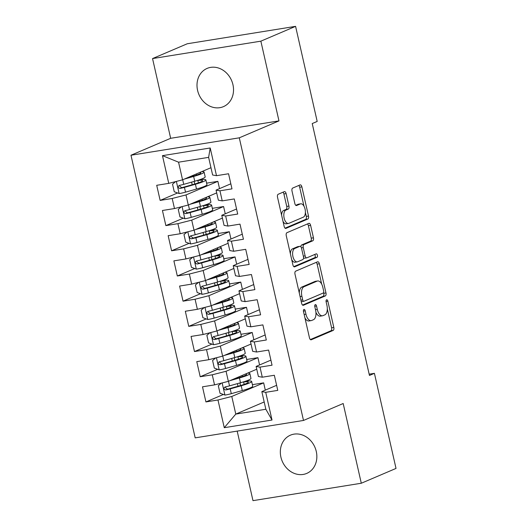 <?xml version="1.0" encoding="UTF-8"?>
<svg xmlns="http://www.w3.org/2000/svg" width="527" height="527" viewBox="0 0 527 527"><rect width="100%" height="100%" fill="white"/><g stroke="black" fill="none" stroke-linecap="round" stroke-linejoin="round"><path stroke-width="0.79" d="M303.954 309.454A1.785 0.909 80.9 0 0 303.493 311.549L309.468 337.82A2.549 1.291 80.9 0 0 311.088 339.816A2.549 1.291 80.9 0 0 311.246 339.77L333.156 330.422A2.549 1.291 80.9 0 0 333.808 327.432L327.84 301.161A1.785 0.909 80.9 0 0 326.707 299.758A1.785 0.909 80.9 0 0 326.595 299.791A1.785 0.909 80.9 0 0 326.134 301.885L326.911 305.285A8.162 4.144 80.9 0 1 324.81 314.863L322.985 315.64A8.162 4.144 80.9 0 1 322.484 315.785A8.162 4.144 80.9 0 1 317.294 309.389L316.523 305.989A1.785 0.909 80.9 0 0 315.383 304.593A1.785 0.909 80.9 0 0 315.278 304.619A1.785 0.909 80.9 0 0 314.817 306.714L315.587 310.113A8.162 4.144 80.9 0 1 313.493 319.691L311.668 320.469A8.162 4.144 80.9 0 1 311.161 320.614A8.162 4.144 80.9 0 1 305.97 314.217L305.199 310.818A1.785 0.909 80.9 0 0 304.066 309.421A1.785 0.909 80.9 0 0 303.954 309.454M197.579 90.374A20.784 17.766 -113.1 0 0 223.422 106.645A20.784 17.766 -113.1 0 0 232.947 84.689A20.784 17.766 -113.1 0 0 207.104 68.411A20.784 17.766 -113.1 0 0 197.579 90.374M280.904 457.126A20.784 17.766 -113.1 0 0 306.747 473.404A20.784 17.766 -113.1 0 0 316.272 451.448A20.784 17.766 -113.1 0 0 290.43 435.17A20.784 17.766 -113.1 0 0 280.904 457.126M286.108 193.593A2.549 1.291 80.9 0 0 284.488 191.597A2.549 1.291 80.9 0 0 284.33 191.644L278.184 194.265A2.549 1.291 80.9 0 0 277.531 197.256L284.158 226.432A2.549 1.291 80.9 0 0 285.779 228.428A2.549 1.291 80.9 0 0 285.937 228.382L307.847 219.034A2.549 1.291 80.9 0 0 308.506 216.044L301.872 186.868A2.549 1.291 80.9 0 0 300.252 184.872A2.549 1.291 80.9 0 0 300.094 184.911L292.669 188.08A2.549 1.291 80.9 0 0 292.017 191.077L294.85 203.56A2.549 1.291 80.9 0 0 296.47 205.556A2.549 1.291 80.9 0 0 296.629 205.517L300.311 203.942A6.825 3.465 80.9 0 1 300.733 203.817A6.825 3.465 80.9 0 1 305.159 209.588A6.825 3.465 80.9 0 1 303.315 217.17L288.895 223.323A6.825 3.465 80.9 0 1 288.473 223.448A6.825 3.465 80.9 0 1 284.046 217.684A6.825 3.465 80.9 0 1 285.891 210.095L288.295 209.074A2.549 1.291 80.9 0 0 288.948 206.077L286.108 193.593L283.901 193.949A2.549 1.291 80.9 0 0 282.999 192.21M260.858 41.165L152.547 58.576L170.662 138.298L278.974 120.894L260.858 41.165L295.581 26.35L317.188 121.441L312.228 123.555L369.453 375.448L374.414 373.333L369.163 374.177M278.974 120.894L239.291 137.824L303.499 420.447L195.188 437.858L130.979 155.234L239.291 137.824M237.19 431.106L252.986 500.65L361.298 483.239L343.182 403.517L303.499 420.447M361.298 483.239L396.021 468.424L374.414 373.333M295.654 271.161A2.549 1.291 80.9 0 0 295.001 274.152L301.628 303.328A2.549 1.291 80.9 0 0 303.249 305.324A2.549 1.291 80.9 0 0 303.407 305.278L325.317 295.93A2.549 1.291 80.9 0 0 325.976 292.94L319.342 263.763A2.549 1.291 80.9 0 0 317.722 261.761A2.549 1.291 80.9 0 0 317.564 261.807L295.654 271.161M292.893 264.877L286.266 235.701A2.549 1.291 80.9 0 1 286.919 232.71L308.829 223.362A2.549 1.291 80.9 0 1 308.987 223.316A2.549 1.291 80.9 0 1 310.607 225.312L313.446 237.802A2.549 1.291 80.9 0 1 312.788 240.793L303.908 244.587A2.549 1.291 80.9 0 0 303.249 247.578L305.133 255.858A2.549 1.291 80.9 0 0 306.754 257.861A2.549 1.291 80.9 0 0 306.912 257.815L316.16 253.862A1.785 0.909 80.9 0 1 316.272 253.836A1.785 0.909 80.9 0 1 317.432 255.338A1.785 0.909 80.9 0 1 316.944 257.328L294.672 266.833A2.549 1.291 80.9 0 1 294.514 266.879A2.549 1.291 80.9 0 1 292.893 264.877M264.192 401.969L235.786 414.09L265.845 409.255L272.018 420.026L265.72 392.319L277.769 390.382L274.336 375.27L262.288 377.207L260.002 367.128L272.044 365.191L268.612 350.08L256.563 352.016L254.277 341.937L266.326 340.001L262.887 324.889L250.845 326.826L248.553 316.753L260.601 314.817L257.169 299.698L245.121 301.635L242.828 291.563L254.877 289.626L251.445 274.514L239.396 276.444L237.11 266.372L249.152 264.435L245.72 249.324L233.672 251.26L231.386 241.182L243.434 239.245L239.996 224.133L227.954 226.07L225.661 215.991L237.71 214.054L234.278 198.942L222.229 200.879L219.937 190.8L231.985 188.87L228.553 173.752L216.505 175.689L212.625 174.997L208.62 157.362L178.554 162.191L182.559 179.826L210.965 167.705M272.018 420.026L224.271 427.7L217.974 399.993L231.781 396.456L263.652 382.859L265.305 390.145M223.389 394.479L205.932 401.93L217.974 399.993M205.932 401.93L202.493 386.818L214.542 384.881L212.256 374.802L226.057 371.265L257.927 357.668L259.58 364.954M217.664 369.289L200.207 376.739L212.256 374.802M200.207 376.739L196.775 361.627L208.817 359.691L206.531 349.612L220.332 346.074L252.202 332.478L253.862 339.763M211.94 344.105L194.483 351.549L206.531 349.612M194.483 351.549L191.051 336.437L203.099 334.5L200.807 324.428L214.608 320.89L246.478 307.287L248.138 314.579M206.215 318.914L188.758 326.365L200.807 324.428M188.758 326.365L185.326 311.246L197.375 309.309L195.082 299.237L208.89 295.7L240.76 282.097L242.413 289.389M200.497 293.723L183.04 301.174L195.082 299.237M183.04 301.174L179.602 286.056L191.65 284.119L189.364 274.047L203.165 270.509L235.035 256.906L236.689 264.198M194.773 268.533L177.316 275.983L189.364 274.047M177.316 275.983L173.884 260.872L185.926 258.935L183.64 248.856L197.441 245.318L229.311 231.722L230.971 239.008M189.048 243.342L171.591 250.793L183.64 248.856M171.591 250.793L168.159 235.681L180.208 233.744L177.915 223.665L191.716 220.128L223.586 206.531L225.246 213.817M183.324 218.152L165.867 225.602L177.915 223.665M165.867 225.602L162.435 210.49L174.483 208.554L172.191 198.475L185.998 194.937L217.868 181.341L219.522 188.626M177.606 192.968L160.149 200.412L172.191 198.475M160.149 200.412L156.71 185.3L168.759 183.363L162.468 155.656L210.207 147.982L216.505 175.689M230.833 183.804L216.057 190.109L218.349 200.181L222.229 200.879M219.937 190.8L216.057 190.109M168.759 183.363L182.559 179.826M162.468 155.656L178.554 162.191M236.557 208.995L221.781 215.299L224.067 225.372L227.954 226.07M225.661 215.991L221.781 215.299M185.998 194.937L188.284 205.016L216.689 192.895M174.483 208.554L188.284 205.016M242.282 234.179L227.506 240.49L229.792 250.562L233.672 251.26M231.386 241.182L227.506 240.49M191.716 220.128L194.008 230.207L222.414 218.086M180.208 233.744L194.008 230.207M248.006 259.37L233.224 265.674L235.516 275.753L239.396 276.444M237.11 266.372L233.224 265.674M197.441 245.318L199.733 255.397L228.138 243.276M185.926 258.935L199.733 255.397M253.724 284.56L238.948 290.864L241.241 300.943L245.121 301.635M242.828 291.563L238.948 290.864M203.165 270.509L205.451 280.581L233.856 268.46M191.65 284.119L205.451 280.581M259.449 309.751L244.673 316.055L246.959 326.134L250.845 326.826M248.553 316.753L244.673 316.055M208.89 295.7L211.175 305.772L239.581 293.651M197.375 309.309L211.175 305.772M265.173 334.941L250.397 341.246L252.683 351.318L256.563 352.016M254.277 341.937L250.397 341.246M214.608 320.89L216.9 330.963L245.305 318.842M203.099 334.5L216.9 330.963M270.898 360.125L256.115 366.436L258.408 376.509L262.288 377.207M260.002 367.128L256.115 366.436M220.332 346.074L222.625 356.153L251.03 344.032M208.817 359.691L222.625 356.153M276.616 385.316L261.84 391.62L265.845 409.255M265.72 392.319L261.84 391.62M226.057 371.265L228.343 381.344L256.748 369.223M214.542 384.881L228.343 381.344M295.581 26.35L187.269 43.761L152.547 58.576M170.662 138.298L130.979 155.234M231.781 396.456L235.786 414.09L224.271 427.7M201.531 179.542L201.426 179.081M217.868 181.341L206.604 183.152M207.256 204.733L207.151 204.272M223.586 206.531L212.328 208.343M212.98 229.924L212.875 229.456M229.311 231.722L218.053 233.527M218.705 255.114L218.6 254.646M235.035 256.906L223.771 258.717M224.423 280.298L224.318 279.837M240.76 282.097L229.495 283.908M230.147 305.489L230.042 305.028M246.478 307.287L235.22 309.099M235.872 330.679L235.767 330.218M252.202 332.478L240.944 334.289M241.597 355.87L241.491 355.402M257.927 357.668L246.662 359.473M247.315 381.061L247.209 380.593M263.652 382.859L252.387 384.664M208.62 157.362L210.207 147.982M304.922 317.84A8.162 4.144 80.9 0 0 308.954 320.969L311.161 320.614M315.93 312.353A8.162 4.144 80.9 0 0 320.271 316.141L322.484 315.785M310.363 339.559L330.943 330.778A2.549 1.291 80.9 0 0 331.602 327.787L327.3 308.875M321.674 284.099L317.135 264.119A2.549 1.291 80.9 0 0 316.233 262.38M302.531 305.067L323.104 296.286A2.549 1.291 80.9 0 0 323.762 293.295L323.598 292.557M302.715 299.876A1.785 0.909 80.9 0 0 303.848 301.279A1.785 0.909 80.9 0 0 303.96 301.246L323.189 293.038A1.785 0.909 80.9 0 0 323.65 290.944L322.834 287.36A8.162 4.144 80.9 0 0 317.643 280.963A8.162 4.144 80.9 0 0 317.142 281.108L304 286.721A8.162 4.144 80.9 0 0 301.899 296.293L302.715 299.876L300.91 300.166M301.22 301.516A1.785 0.909 80.9 0 0 301.642 301.635A1.785 0.909 80.9 0 0 301.747 301.602M317.643 280.963L315.436 281.319A8.162 4.144 80.9 0 0 314.935 281.464L317.142 281.108M299.296 293.058A8.162 4.144 80.9 0 1 301.787 287.077L314.935 281.464M300.917 246.86A2.549 1.291 80.9 0 1 301.694 244.936L310.581 241.149A2.549 1.291 80.9 0 0 311.233 238.158L308.4 225.668A2.549 1.291 80.9 0 0 307.498 223.929M303.552 257.663A2.549 1.291 80.9 0 0 304.54 258.21A2.549 1.291 80.9 0 0 304.698 258.171M293.796 266.616L314.738 257.683A1.785 0.909 80.9 0 0 315.284 256.3A1.785 0.909 80.9 0 0 314.691 254.495M294.685 248.52A6.825 3.465 80.9 0 0 292.841 256.102A6.825 3.465 80.9 0 0 297.268 261.866A6.825 3.465 80.9 0 0 297.689 261.748L302.775 259.58A2.549 1.291 80.9 0 0 303.427 256.583L301.543 248.303A2.549 1.291 80.9 0 0 299.922 246.307A2.549 1.291 80.9 0 0 299.764 246.353L294.685 248.52L292.472 248.876A6.825 3.465 80.9 0 0 290.39 253.862M291.695 259.613A6.825 3.465 80.9 0 0 295.061 262.222L297.268 261.866M297.874 246.656A2.549 1.291 80.9 0 0 297.715 246.662A2.549 1.291 80.9 0 0 297.557 246.708L299.764 246.353M292.472 248.876L297.557 246.708M281.602 215.174A6.825 3.465 80.9 0 1 283.678 210.451L286.082 209.43A2.549 1.291 80.9 0 0 286.734 206.432L283.901 193.949M283.019 221.412A6.825 3.465 80.9 0 0 286.266 223.804L288.473 223.448M300.733 203.817L298.519 204.173A6.825 3.465 80.9 0 0 298.104 204.298L300.311 203.942M295.752 205.299L298.104 204.298M303.98 206.215L299.665 187.223A2.549 1.291 80.9 0 0 298.763 185.484M285.061 228.171L305.634 219.39A2.549 1.291 80.9 0 0 306.292 216.399L305.397 212.447M221.399 383.122L218.316 385.711L220.036 393.267L225.029 395.072A6.884 0.744 -12.8 0 0 231.3 393.669L242.288 390.56A19.874 2.148 -12.8 0 0 252.736 386.205L251.649 381.416A19.874 2.148 -12.8 0 0 245.944 381.192L245.345 381.258M230.009 380.632L239.429 377.964A19.874 2.148 -12.8 0 0 249.877 373.61A19.874 2.148 -12.8 0 0 247.565 373.142M232.954 379.374L237.908 377.971A16.502 1.779 -12.8 0 0 246.583 374.361A16.502 1.779 -12.8 0 0 245.569 373.992M249.877 373.61L250.964 378.399A19.874 2.148 167.2 0 1 240.516 382.747L229.522 385.863A6.884 0.744 167.2 0 1 225.062 386.937C223.389 388.3 223.613 389.308 225.754 389.954A6.884 0.744 -12.8 0 0 230.207 388.886L241.201 385.771A19.874 2.148 -12.8 0 0 251.649 381.416M244.166 384.381L243.619 381.983A16.502 1.779 167.2 0 1 248.355 382.167A16.502 1.779 167.2 0 1 239.686 385.777L228.692 388.893A3.505 0.382 167.2 0 1 227.532 389.196L225.516 387.668M243.619 381.983L242.828 382.068M215.675 357.932L212.592 360.521L214.311 368.077L219.304 369.882A6.884 0.744 -12.8 0 0 225.576 368.485L236.564 365.369A19.874 2.148 -12.8 0 0 247.018 361.015L245.931 356.232A19.874 2.148 -12.8 0 0 240.226 356.002L239.627 356.074M224.291 355.442L233.705 352.774A19.874 2.148 -12.8 0 0 244.153 348.419A19.874 2.148 -12.8 0 0 241.84 347.952M227.229 354.19L232.19 352.78A16.502 1.779 -12.8 0 0 240.859 349.17A16.502 1.779 -12.8 0 0 239.844 348.802M244.153 348.419L245.239 353.209A19.874 2.148 167.2 0 1 234.792 357.556L223.797 360.672A6.884 0.744 167.2 0 1 219.344 361.746C217.664 363.11 217.895 364.117 220.029 364.77A6.884 0.744 -12.8 0 0 224.489 363.696L235.477 360.58A19.874 2.148 -12.8 0 0 245.931 356.232M238.441 359.19L237.901 356.792A16.502 1.779 167.2 0 1 242.631 356.977A16.502 1.779 167.2 0 1 233.962 360.593L222.967 363.702A3.505 0.382 167.2 0 1 221.814 364.005L219.799 362.477M237.901 356.792L237.104 356.878M209.957 332.741L206.874 335.33L208.587 342.886L213.58 344.698A6.884 0.744 -12.8 0 0 219.851 343.294L230.846 340.178A19.874 2.148 -12.8 0 0 241.294 335.824L240.207 331.042A19.874 2.148 -12.8 0 0 234.502 330.818L233.902 330.884M218.567 330.251L227.98 327.583A19.874 2.148 -12.8 0 0 238.428 323.229A19.874 2.148 -12.8 0 0 236.122 322.761M221.505 329L226.465 327.59A16.502 1.779 -12.8 0 0 235.134 323.98A16.502 1.779 -12.8 0 0 234.126 323.611M238.428 323.229L239.522 328.018A19.874 2.148 167.2 0 1 229.067 332.372L218.079 335.482A6.884 0.744 167.2 0 1 213.619 336.555C211.94 337.919 212.17 338.927 214.305 339.579A6.884 0.744 -12.8 0 0 218.764 338.505L229.759 335.389A19.874 2.148 -12.8 0 0 240.207 331.042M232.723 334.006L232.176 331.602A16.502 1.779 167.2 0 1 236.913 331.786A16.502 1.779 167.2 0 1 228.237 335.403L217.249 338.518A3.505 0.382 167.2 0 1 216.09 338.815L214.074 337.287M232.176 331.602L231.379 331.687M204.232 307.551L201.149 310.139L202.862 317.695L207.855 319.507A6.884 0.744 -12.8 0 0 214.127 318.104L225.121 314.988A19.874 2.148 -12.8 0 0 235.569 310.64L234.482 305.851A19.874 2.148 -12.8 0 0 228.777 305.627L228.178 305.693M212.842 305.061L222.262 302.393A19.874 2.148 -12.8 0 0 232.71 298.045A19.874 2.148 -12.8 0 0 230.398 297.571M215.78 303.809L220.741 302.406A16.502 1.779 -12.8 0 0 229.416 298.789A16.502 1.779 -12.8 0 0 228.402 298.42M232.71 298.045L233.797 302.827A19.874 2.148 167.2 0 1 223.349 307.182L212.355 310.298A6.884 0.744 167.2 0 1 207.895 311.365C206.215 312.735 206.446 313.736 208.58 314.388A6.884 0.744 -12.8 0 0 213.04 313.315L224.034 310.205A19.874 2.148 -12.8 0 0 234.482 305.851M226.999 308.815L226.452 306.411A16.502 1.779 167.2 0 1 231.188 306.602A16.502 1.779 167.2 0 1 222.513 310.212L211.525 313.328A3.505 0.382 167.2 0 1 210.365 313.624L208.349 312.103M226.452 306.411L225.661 306.503M198.508 282.367L195.425 284.949L197.144 292.511L202.137 294.316A6.884 0.744 -12.8 0 0 208.409 292.913L219.397 289.797A19.874 2.148 -12.8 0 0 229.844 285.45L228.758 280.66A19.874 2.148 -12.8 0 0 223.053 280.436L222.453 280.502M207.118 279.87L216.538 277.202A19.874 2.148 -12.8 0 0 226.985 272.854A19.874 2.148 -12.8 0 0 224.673 272.38M210.062 278.618L215.016 277.215A16.502 1.779 -12.8 0 0 223.692 273.599A16.502 1.779 -12.8 0 0 222.677 273.236M226.985 272.854L228.072 277.637A19.874 2.148 167.2 0 1 217.625 281.991L206.63 285.107A6.884 0.744 167.2 0 1 202.17 286.174C200.497 287.544 200.721 288.552 202.862 289.198A6.884 0.744 -12.8 0 0 207.315 288.131L218.31 285.015A19.874 2.148 -12.8 0 0 228.758 280.66M221.274 283.625L220.727 281.22A16.502 1.779 167.2 0 1 225.464 281.411A16.502 1.779 167.2 0 1 216.795 285.021L205.8 288.137A3.505 0.382 167.2 0 1 204.641 288.44L202.625 286.912M220.727 281.22L219.937 281.313M192.783 257.176L189.7 259.765L191.42 267.321L196.413 269.126A6.884 0.744 -12.8 0 0 202.684 267.723L213.672 264.613A19.874 2.148 -12.8 0 0 224.127 260.259L223.04 255.47A19.874 2.148 -12.8 0 0 217.335 255.246L216.735 255.312M201.4 254.686L210.813 252.018A19.874 2.148 -12.8 0 0 221.261 247.664A19.874 2.148 -12.8 0 0 218.949 247.196M204.338 253.428L209.298 252.025A16.502 1.779 -12.8 0 0 217.967 248.415A16.502 1.779 -12.8 0 0 216.953 248.046M221.261 247.664L222.348 252.453A19.874 2.148 167.2 0 1 211.9 256.801L200.906 259.916A6.884 0.744 167.2 0 1 196.452 260.984C194.773 262.354 195.003 263.362 197.138 264.007A6.884 0.744 -12.8 0 0 201.597 262.94L212.585 259.824A19.874 2.148 -12.8 0 0 223.04 255.47M215.55 258.434L215.009 256.036A16.502 1.779 167.2 0 1 219.739 256.221A16.502 1.779 167.2 0 1 211.07 259.831L200.076 262.947A3.505 0.382 167.2 0 1 198.923 263.25L196.907 261.721M215.009 256.036L214.212 256.122M187.065 231.985L183.982 234.574L185.695 242.13L190.688 243.935A6.884 0.744 -12.8 0 0 196.96 242.532L207.954 239.423A19.874 2.148 -12.8 0 0 218.402 235.068L217.315 230.286A19.874 2.148 -12.8 0 0 211.61 230.055L211.011 230.121M195.675 229.495L205.089 226.827A19.874 2.148 -12.8 0 0 215.536 222.473A19.874 2.148 -12.8 0 0 213.231 222.005M198.613 228.237L203.574 226.834A16.502 1.779 -12.8 0 0 212.243 223.224A16.502 1.779 -12.8 0 0 211.235 222.855M215.536 222.473L216.63 227.262A19.874 2.148 167.2 0 1 206.176 231.61L195.188 234.726A6.884 0.744 167.2 0 1 190.728 235.8C189.048 237.163 189.279 238.171 191.413 238.817A6.884 0.744 -12.8 0 0 195.873 237.749L206.867 234.634A19.874 2.148 -12.8 0 0 217.315 230.286M209.832 233.244L209.285 230.846A16.502 1.779 167.2 0 1 214.021 231.03A16.502 1.779 167.2 0 1 205.346 234.647L194.358 237.756A3.505 0.382 167.2 0 1 193.198 238.059L191.182 236.531M209.285 230.846L208.488 230.931M181.341 206.795L178.258 209.384L179.97 216.94L184.964 218.751A6.884 0.744 -12.8 0 0 191.235 217.348L202.23 214.232A19.874 2.148 -12.8 0 0 212.677 209.878L211.59 205.095A19.874 2.148 -12.8 0 0 205.886 204.871L205.286 204.937M189.951 204.305L199.371 201.637A19.874 2.148 -12.8 0 0 209.818 197.282A19.874 2.148 -12.8 0 0 207.506 196.815M192.889 203.053L197.849 201.643A16.502 1.779 -12.8 0 0 206.525 198.033A16.502 1.779 -12.8 0 0 205.51 197.665M209.818 197.282L210.905 202.072A19.874 2.148 167.2 0 1 200.458 206.419L189.463 209.535A6.884 0.744 167.2 0 1 185.003 210.609C183.324 211.973 183.554 212.98 185.688 213.633A6.884 0.744 -12.8 0 0 190.148 212.559L201.143 209.443A19.874 2.148 -12.8 0 0 211.59 205.095M204.107 208.06L203.56 205.655A16.502 1.779 167.2 0 1 208.297 205.84A16.502 1.779 167.2 0 1 199.621 209.456L188.633 212.565A3.505 0.382 167.2 0 1 187.474 212.868L185.458 211.34M203.56 205.655L202.77 205.741M175.616 181.604L172.533 184.193L174.253 191.749L179.246 193.561A6.884 0.744 -12.8 0 0 185.517 192.157L196.505 189.041A19.874 2.148 -12.8 0 0 206.953 184.687L205.866 179.905A19.874 2.148 -12.8 0 0 200.161 179.681L199.562 179.747M184.226 179.114L193.646 176.446A19.874 2.148 -12.8 0 0 204.094 172.098A19.874 2.148 -12.8 0 0 201.782 171.624M187.171 177.862L192.124 176.453A16.502 1.779 -12.8 0 0 200.8 172.843A16.502 1.779 -12.8 0 0 199.786 172.474M204.094 172.098L205.181 176.881A19.874 2.148 167.2 0 1 194.733 181.235L183.739 184.345A6.884 0.744 167.2 0 1 179.279 185.418C177.606 186.782 177.83 187.79 179.97 188.442A6.884 0.744 -12.8 0 0 184.424 187.368L195.418 184.259A19.874 2.148 -12.8 0 0 205.866 179.905M198.383 182.869L197.836 180.465A16.502 1.779 167.2 0 1 202.572 180.656A16.502 1.779 167.2 0 1 193.903 184.266L182.909 187.381A3.505 0.382 167.2 0 1 181.749 187.678L179.733 186.156M197.836 180.465L197.045 180.557M304.171 314.507L305.97 314.217M314.744 306.273L316.523 305.989M315.489 309.678L317.294 309.389M326.068 301.444L327.84 301.161M331.602 327.787L333.808 327.432M330.943 330.778L333.156 330.422M303.427 311.108L305.199 310.818M317.135 264.119L319.342 263.763M323.762 293.295L325.976 292.94M323.104 296.286L325.317 295.93M301.787 287.077L304 286.721M300.094 296.582L301.899 296.293M308.4 225.668L310.607 225.312M311.233 238.158L313.446 237.802M310.581 241.149L312.788 240.793M301.694 244.936L303.908 244.587M301.424 247.868L303.249 247.578M303.328 256.148L305.133 255.858M314.738 257.683L316.944 257.328M286.734 206.432L288.948 206.077M286.082 209.43L288.295 209.074M283.678 210.451L285.891 210.095M299.665 187.223L301.872 186.868M306.292 216.399L308.506 216.044M305.634 219.39L307.847 219.034M222.15 382.931L224.904 395.026M241.201 385.771L242.288 390.56M240.536 385.533L239.943 382.912M238.764 377.727L238.593 376.97M242.394 376.574L242.137 375.455M239.429 377.964L240.516 382.747M230.207 388.886L231.3 393.669M228.481 381.284L229.522 385.863M227.532 389.196L225.754 389.954M216.432 357.741L219.179 369.842M235.477 360.58L236.564 365.369M234.818 360.343L234.219 357.721M233.039 352.537L232.868 351.779M236.669 351.384L236.419 350.264M233.705 352.774L234.792 357.556M224.489 363.696L225.576 368.485M222.763 356.094L223.797 360.672M221.814 364.005L220.029 364.77M210.708 332.55L213.455 344.651M229.759 335.389L230.846 340.178M229.093 335.152L228.494 332.53M227.321 327.346L227.144 326.588M230.945 326.193L230.694 325.08M227.98 327.583L229.067 332.372M218.764 338.505L219.851 343.294M217.038 330.903L218.079 335.482M216.09 338.815L214.305 339.579M204.983 307.36L207.73 319.461M224.034 310.205L225.121 314.988M223.369 309.968L222.776 307.34M221.597 302.155L221.426 301.398M225.227 301.003L224.97 299.889M222.262 302.393L223.349 307.182M213.04 313.315L214.127 318.104M211.314 305.713L212.355 310.298M210.365 313.624L208.58 314.388M199.259 282.169L202.012 294.27M218.31 285.015L219.397 289.797M217.644 284.778L217.052 282.156M215.872 276.965L215.701 276.214M219.502 275.819L219.245 274.699M216.538 277.202L217.625 281.991M207.315 288.131L208.409 292.913M205.589 280.522L206.63 285.107M204.641 288.44L202.862 289.198M193.541 256.985L196.288 269.08M212.585 259.824L213.672 264.613M211.926 259.587L211.327 256.965M210.148 251.781L209.977 251.023M213.778 250.628L213.527 249.508M210.813 252.018L211.9 256.801M201.597 262.94L202.684 267.723M199.871 255.338L200.906 259.916M198.923 263.25L197.138 264.007M187.816 231.794L190.563 243.896M206.867 234.634L207.954 239.423M206.202 234.396L205.602 231.775M204.43 226.59L204.252 225.833M208.053 225.437L207.803 224.318M205.089 226.827L206.176 231.61M195.873 237.749L196.96 242.532M194.147 230.147L195.188 234.726M193.198 238.059L191.413 238.817M182.092 206.604L184.839 218.705M201.143 209.443L202.23 214.232M200.477 209.206L199.885 206.584M198.705 201.4L198.534 200.642M202.335 200.247L202.078 199.127M199.371 201.637L200.458 206.419M190.148 212.559L191.235 217.348M188.422 204.957L189.463 209.535M187.474 212.868L185.688 213.633M176.367 181.413L179.121 193.514M195.418 184.259L196.505 189.041M194.753 184.022L194.16 181.393M192.981 176.209L192.81 175.451M196.611 175.056L196.354 173.943M193.646 176.446L194.733 181.235M184.424 187.368L185.517 192.157M182.698 179.766L183.739 184.345M181.749 187.678L179.97 188.442M301.642 301.635L303.848 301.279M304.54 258.21L306.754 257.861M297.715 246.662L299.922 246.307M237.407 383.63L238.006 386.258M236.136 378.017L236.228 378.445M231.682 358.439L232.282 361.067M230.411 352.827L230.51 353.255M225.964 333.248L226.557 335.877M224.686 327.642L224.785 328.071M220.24 308.058L220.833 310.686M218.962 302.452L219.061 302.88M214.515 282.874L215.115 285.496M213.244 277.261L213.336 277.689M208.791 257.683L209.39 260.312M207.519 252.071L207.618 252.499M203.073 232.493L203.666 235.121M201.795 226.88L201.894 227.308M197.348 207.302L197.941 209.93M196.07 201.689L196.169 202.124M191.624 182.111L192.223 184.74M190.352 176.505L190.445 176.934"/></g></svg>
